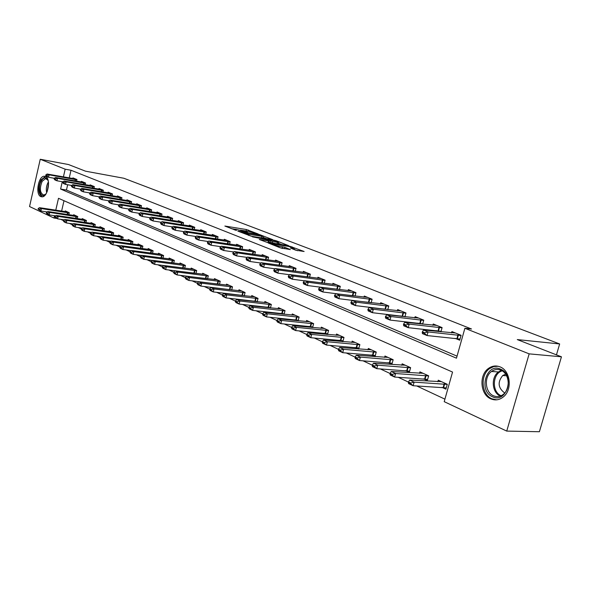 <?xml version="1.0" encoding="UTF-8"?>
<svg xmlns="http://www.w3.org/2000/svg" width="591" height="591" viewBox="0 0 591 591"><rect width="100%" height="100%" fill="white"/><g stroke="black" fill="none" stroke-linecap="round" stroke-linejoin="round"><path stroke-width="0.89" d="M258.267 234.021L246.432 229.537L224.868 226.05L236.43 230.49L234.531 229.175L236.141 229.323L247.437 232.27L245.494 230.955L248.804 231.376L258.267 234.021M490.848 398.866C480.202 394.662 478.762 374.938 488.528 368.392C492.177 365.822 496.012 365.319 500.038 366.878C510.24 370.527 512.626 389.233 503.724 396.598C499.713 399.989 495.421 400.75 490.848 398.866M40.845 196.611C35.068 194.572 38.371 175.69 44.414 176.251L45.426 176.465C51.24 178.297 48.034 197.298 41.998 196.847L40.845 196.611M295.825 250.215L304.121 251.493L289.856 246.27L268.026 242.894L280.311 247.828L290.351 249.587L284.869 247.311L279.026 246.166C274.52 245.235 272.288 244.497 272.348 243.95L287.669 246.248C292.131 247.178 294.34 247.91 294.311 248.456L290.336 247.954L295.825 250.215M56.721 218.441L53.966 218.027L29.55 206.54L40.247 159.267L68.504 164.542L85.54 171.191L123.844 178.253L559.655 343.955L517.28 339.581L561.45 356.809L529.159 353.861L506.731 431.09L444.21 401.666L452.551 372.071L58.494 198.295L55.761 210.204M40.247 159.267L65.173 169.189L63.4 176.916M62.299 181.725L60.614 189.054L456.466 358.19L464.888 328.278L471.529 329.002L71.009 170.26L65.173 169.189M464.888 328.278L529.159 353.861M272.71 239.658L259.456 234.553L237.811 231.096L251.47 236.282L272.71 239.658M276.558 240.877L288.548 245.627L266.755 242.251L259.279 239.481L268.957 240.936L265.389 239.421L252.46 236.858L274.416 240.315L276.558 240.877L276.448 241.291M71.009 170.26L69.236 177.95M67.669 184.754L66.451 190.051L457.042 356.144M72.752 178.578L72.915 177.891L76.97 179.538L76.579 181.208M81.248 182.035L81.41 181.341L85.562 183.025L85.163 184.732M89.943 185.574L90.105 184.865L94.346 186.586L93.939 188.337M98.83 189.194L99 188.47L103.344 190.236L102.923 192.031M107.931 192.895L108.101 192.164L112.549 193.966L112.113 195.806M117.24 196.685L117.417 195.939L121.968 197.786L121.517 199.677M126.777 200.571L126.954 199.81L131.616 201.694L131.158 203.636M136.543 204.545L136.728 203.769L141.5 205.705L141.027 207.7M146.546 208.616L146.738 207.825L151.628 209.812L151.141 211.859M156.8 212.79L156.999 211.984L162.008 214.023L161.506 216.121M167.312 217.067L167.512 216.254L172.653 218.338L172.129 220.495M178.09 221.462L178.297 220.62L183.572 222.763L183.025 224.986M189.15 225.961L189.356 225.112L194.771 227.306L194.203 229.589M200.489 230.579L200.704 229.707L206.259 231.96L205.675 234.324M212.139 235.321L212.354 234.435L218.057 236.747L217.451 239.178M224.092 240.19L224.321 239.281L230.18 241.66L229.544 244.164M236.37 245.199L236.607 244.268L242.628 246.706L241.97 249.291M248.988 250.333L249.232 249.387L255.415 251.892L254.736 254.566M261.961 255.622L262.212 254.647L268.573 257.225L267.863 259.988M275.303 261.052L275.554 260.062L282.099 262.714L281.36 265.566M289.021 266.644L289.287 265.625L296.017 268.358L295.249 271.313M303.139 272.399L303.412 271.358L310.341 274.165L309.544 277.231M317.677 278.324L317.958 277.253L325.094 280.149L324.26 283.325M332.652 284.434L332.947 283.325L340.298 286.31L339.419 289.612M348.084 290.72L348.387 289.59L355.967 292.663L355.043 296.091M366.649 302.038L367.343 302.319M363.99 297.207L364.3 296.047L372.123 299.216L371.155 302.784M383.227 308.834L384.313 309.285M380.397 303.9L380.722 302.703L388.789 305.968L387.777 309.691M400.336 315.86L401.843 316.473M397.329 310.807L397.662 309.573L405.987 312.949L404.924 316.82M418 323.107L419.957 323.905M414.808 317.936L415.155 316.665L423.754 320.152L422.639 324.2M436.254 330.591L438.692 331.595M432.863 325.301L433.225 323.986L442.112 327.591L440.93 331.824M455.122 338.333L459.702 340.217L461.091 335.289L451.901 331.558L451.524 332.918M60.703 219.327L63.414 220.591M69.391 223.391L72.25 224.728M78.285 227.557L81.292 228.961M87.394 231.82L90.563 233.297M96.725 236.186L100.056 237.745M106.284 240.655L109.786 242.295M116.08 245.243L119.766 246.964M126.127 249.941L129.998 251.759M136.425 254.765L140.495 256.671M146.996 259.715L151.266 261.71M157.841 264.79L162.326 266.888M168.974 269.998L173.68 272.2M180.403 275.347L185.345 277.667M192.149 280.843L197.342 283.274M204.22 286.495L209.665 289.043M216.624 292.301L222.342 294.983M229.382 298.278L235.388 301.085M242.517 304.424L248.818 307.372M256.029 310.748L262.648 313.843M269.947 317.256L276.891 320.514M284.278 323.971L291.57 327.384M299.053 330.886L306.714 334.469M314.286 338.015L322.331 341.775M330 345.366L338.451 349.325M346.223 352.96L355.095 357.112M362.97 360.798L372.3 365.164M380.272 368.902L390.082 373.49M398.164 377.272L408.47 382.096M416.662 385.93L444.92 399.154M63.998 200.726L61.604 211.113M65.121 211.667L65.298 210.913L69.295 212.73L68.829 214.762M73.498 215.479L73.676 214.718L77.768 216.579L77.281 218.655M82.068 219.387L82.245 218.611L86.434 220.509L85.931 222.637M90.829 223.376L91.014 222.593L95.299 224.536L94.782 226.722M99.798 227.469L99.99 226.663L104.371 228.651L103.839 230.896M108.973 231.65L109.172 230.83L113.657 232.869L113.11 235.166M118.377 235.935L118.569 235.1L123.164 237.183L122.603 239.547M127.996 240.315L128.203 239.466L132.901 241.601L132.325 244.031M137.858 244.814L138.065 243.943L142.882 246.137L142.283 248.634M147.957 249.417L148.171 248.53L153.113 250.776L152.493 253.347M158.314 254.137L158.528 253.236L163.596 255.534L162.953 258.178M168.93 258.976L169.152 258.053L174.345 260.417L173.68 263.135M179.812 263.941L180.048 263.002L185.375 265.418L184.688 268.225M190.989 269.038L191.225 268.078L196.692 270.56L195.976 273.448M202.454 274.268L202.698 273.278L208.313 275.827L207.567 278.812M216.129 283.746L216.631 283.983M214.223 279.639L214.474 278.627L220.236 281.242L219.468 284.323M228.318 289.339L229.042 289.671M226.309 285.15L226.567 284.116L232.492 286.805L231.687 289.989M240.84 295.086L241.8 295.53M238.727 290.816L239 289.76L245.088 292.523L244.246 295.81M253.716 300.996L254.928 301.55M251.493 296.638L251.773 295.559L258.031 298.396L257.159 301.794M266.955 307.069L268.425 307.741M264.62 302.629L264.901 301.513L271.335 304.439L270.434 307.963M280.577 313.319L282.328 314.116M278.117 308.79L278.413 307.645L285.032 310.652L284.086 314.301M294.591 319.746L296.638 320.684M292.006 315.129L292.309 313.954L299.127 317.049L298.137 320.839M309.027 326.365L311.383 327.451M306.301 321.652L306.618 320.455L313.636 323.639L312.602 327.569M323.89 333.191L326.579 334.417M321.031 328.382L321.356 327.141L328.589 330.421L327.503 334.506M339.212 340.217L342.248 341.605M336.198 335.304L336.538 334.033L343.992 337.417L342.854 341.664M355.006 347.464L358.412 349.022M351.837 342.448L352.192 341.133L359.875 344.619L358.678 349.045M371.296 354.94L375.012 356.639L376.253 352.059L368.326 348.461L367.964 349.813M388.11 362.652L391.885 364.381L393.163 359.734L384.977 356.018L384.601 357.415M405.47 370.616L409.312 372.374L410.619 367.654L402.168 363.82L401.769 365.26M423.407 378.838L427.315 380.634L428.652 375.839L419.92 371.879L419.507 373.372M441.935 387.341L445.917 389.173L447.291 384.298L438.263 380.205L437.835 381.749M556.456 354.859L559.655 343.955M561.45 356.809L539.398 431.733L506.731 431.09M54.498 215.7L53.966 218.027M66.451 190.051L60.614 189.054M245.553 230.948L240.315 230.098M234.605 229.175L231.111 228.606M266.467 238.668L263.01 237.331M260.986 235.248L240.589 231.842L248.996 234.324L263.224 236.496L260.986 235.248M262.426 238.025L262.906 237.73M278.42 243.285L281.826 244.608M266.659 242.236L268.58 242.399M277.408 242.303L278.642 242.406C278.664 241.889 276.492 241.172 272.141 240.264L267.043 239.68L272.503 241.527L277.408 242.303L277.009 243.854L278.309 243.699M277.009 243.854L268.676 242.022M283.185 248.516L281.604 248.22M297.642 250.724L294.082 249.343M67.514 211.925L39.449 207.663L41.414 208.579L69.243 212.967M39.117 209.111L38.142 208.653L39.028 209.517L41.414 208.579L40.86 210.994L47.103 211.955M39.028 209.517L40.86 210.994L38.046 209.059M39.449 207.663L38.142 208.653M45.803 174.951L46.704 175.778L45.803 174.951L47.103 174.013L75.559 178.97M76.896 179.834L49.097 174.84L48.543 177.278L46.556 176.443L45.706 175.357M54.35 178.297L48.543 177.278L46.704 175.778M47.103 174.013L49.097 174.84L46.792 175.364M75.914 215.737L47.694 211.504L49.703 212.435L77.709 216.816M47.376 212.982L46.379 212.509L47.287 213.388L49.703 212.435L49.142 214.88L55.569 215.863M47.287 213.388L49.142 214.88L47.132 213.942L46.283 212.915M47.694 211.504L46.379 212.509M84.506 219.638L56.123 215.427L58.177 216.387L86.375 220.746M55.835 216.934L54.808 216.454L55.739 217.348L58.177 216.387L57.608 218.862L64.242 219.859M55.739 217.348L57.608 218.862L54.712 216.867M56.123 215.427L54.808 216.454M93.297 223.627L64.759 219.446L66.857 220.428L95.24 224.772M64.485 220.982L63.436 220.495L64.389 221.403L66.857 220.428L66.281 222.925L73.121 223.945M64.389 221.403L66.281 222.925L64.183 221.943L63.34 220.908M64.759 219.446L63.436 220.495M54.158 178.438L55.081 179.272L55.177 178.859L54.158 178.438L55.473 177.477L84.085 182.427M85.488 183.313L57.504 178.327L56.943 180.787L54.904 179.937L54.069 178.851M62.942 181.836L56.943 180.787L55.081 179.272M55.473 177.477L57.504 178.327L55.177 178.859M62.72 181.998L62.624 182.42L63.665 182.848L62.72 181.998L64.027 181.031L92.802 185.958M94.279 186.882L66.111 181.888L65.535 184.385L63.459 183.513L62.624 182.42M71.733 185.456L65.535 184.385L63.665 182.848M64.027 181.031L66.111 181.888L63.754 182.434M71.474 185.648L71.378 186.069L72.442 186.512L72.538 186.091L71.474 185.648L72.789 184.658L101.718 189.578M103.27 190.524L74.917 185.544L74.333 188.064L72.205 187.17L71.378 186.069M80.731 189.164L74.333 188.064L72.442 186.512M72.789 184.658L74.917 185.544L72.538 186.091M102.295 227.712L73.594 223.561L75.744 224.565L104.311 228.887M73.343 225.127L72.272 224.624L72.176 225.045L73.247 225.548L75.744 224.565L75.153 227.092L82.208 228.126M73.247 225.548L75.153 227.092L73.011 226.087L72.176 225.045M73.594 223.561L72.272 224.624M80.442 189.386L80.346 189.807L81.432 190.265L81.536 189.837L80.442 189.386L81.757 188.374L110.849 193.272M112.475 194.262L83.937 189.283L83.346 191.831L81.166 190.915L80.346 189.807M89.95 192.954L83.346 191.831L81.432 190.265M81.757 188.374L83.937 189.283L81.536 189.837M46.246 193.479C41.318 200.777 36.657 188.396 41.377 180.78C44.185 176.79 46.482 176.864 48.277 181.016M47.982 180.211L45.655 178.563L42.153 181.319C39.361 188.529 39.885 193.102 43.719 195.052L45.721 194.144M45.485 176.487L40.986 179.908C37.676 187.99 38.075 193.634 42.175 196.84M500.488 369.124C515.308 374.576 506.783 403.978 492.539 396.775C478.134 391.057 486.275 362.475 500.488 369.124M493.507 395.793C497.12 397.27 500.525 396.687 503.709 394.034C510.912 388.206 509.073 373.157 500.865 370.195C497.592 368.924 494.482 369.345 491.535 371.466C483.778 376.762 485.012 392.468 493.507 395.793M505.637 374.177L502.734 375.514C497.504 381.963 498.006 387.674 504.249 392.638L504.854 392.875M498.132 366.265L493.729 366.568L489.643 368.57C479.944 375.063 481.377 394.648 491.956 398.814L496.706 399.834M111.5 231.886L82.637 227.779L84.845 228.806L113.598 233.098M82.422 229.374L81.322 228.857L81.218 229.286L82.319 229.803L84.845 228.806L84.247 231.362L91.516 232.418M82.319 229.803L84.247 231.362L82.046 230.327L81.218 229.286M82.637 227.779L81.322 228.857M120.926 236.164L91.908 232.093L94.161 233.142L123.113 237.412M91.716 233.726L90.586 233.194L90.482 233.622L91.612 234.154L94.161 233.142L93.555 235.728L101.061 236.806M91.612 234.154L93.555 235.728L91.302 234.671L90.482 233.622M91.908 232.093L90.586 233.194M130.581 240.552L101.401 236.511L103.713 237.589L132.849 241.837M101.238 238.18L100.078 237.641L99.975 238.077L101.135 238.616L103.713 237.589L103.1 240.212L110.842 241.298M101.135 238.616L103.1 240.212L100.788 239.126L99.975 238.077M101.401 236.511L100.078 237.641M140.466 245.036L111.13 241.047L113.502 242.147L142.83 246.358M110.997 242.746L109.815 242.192L109.704 242.635L110.894 243.189L110.997 242.746L113.502 242.147L112.874 244.8L120.867 245.908M110.894 243.189L112.874 244.8L110.51 243.684L109.704 242.635M111.13 241.047L109.815 242.192M150.602 249.638L121.111 245.693L123.541 246.824L153.054 250.998M121 247.43L119.788 246.861L119.685 247.304L120.896 247.873L121 247.43L123.541 246.824L122.898 249.505L131.15 250.628M120.896 247.873L122.898 249.505L120.475 248.368L119.685 247.304M121.111 245.693L119.788 246.861M89.625 193.213L89.522 193.641L90.645 194.107L90.741 193.678L89.625 193.213L90.94 192.178L120.187 197.062M121.901 198.081L93.179 193.109L92.573 195.687L90.334 194.757L89.522 193.641M99.391 196.84L92.573 195.687L90.645 194.107M90.94 192.178L93.179 193.109L90.741 193.678M99.029 197.128L98.933 197.564L100.078 198.044L100.174 197.608L99.029 197.128L100.344 196.079L129.754 200.94M131.549 201.996L102.635 197.032L102.029 199.64L99.739 198.687L98.933 197.564M109.069 200.822L102.029 199.64L100.078 198.044M100.344 196.079L102.635 197.032L100.174 197.608M108.67 201.147L108.567 201.583L109.741 202.07L109.845 201.634L108.67 201.147L109.985 200.076L139.55 204.914M141.434 206L112.334 201.051L111.714 203.696L109.365 202.713L108.567 201.583M118.99 204.9L111.714 203.696L109.741 202.07M109.985 200.076L112.334 201.051L109.845 201.634M118.555 205.262L118.451 205.705L119.655 206.207L119.759 205.764L118.555 205.262L119.87 204.176L149.582 208.985M151.562 210.108L122.278 205.173L121.643 207.847L119.234 206.843L118.451 205.705M129.163 209.081L121.643 207.847L119.655 206.207M119.87 204.176L122.278 205.173L119.759 205.764M128.69 209.48L128.579 209.931L129.813 210.448L129.924 209.997L128.69 209.48L129.998 208.372L159.865 213.152M161.941 214.319L132.465 209.399L131.823 212.103L129.355 211.068L128.579 209.931M139.594 213.366L131.823 212.103L129.813 210.448M129.998 208.372L132.465 209.399L129.924 209.997M160.988 254.352L131.342 250.458L133.832 251.618L163.544 255.755M131.268 252.231L130.02 251.648L129.917 252.098L131.158 252.682L131.268 252.231L133.832 251.618L133.182 254.329L141.692 255.475M131.158 252.682L133.182 254.329L130.692 253.162L129.917 252.098M131.342 250.458L130.02 251.648M139.077 213.809L138.974 214.267L140.237 214.792L140.348 214.341L139.077 213.809L140.392 212.679L170.407 217.429M172.579 218.633L142.926 213.728L142.268 216.469L139.735 215.412L138.974 214.267M150.299 217.761L142.268 216.469L140.237 214.792M140.392 212.679L142.926 213.728L140.348 214.341M171.634 259.183L141.84 255.342L144.396 256.538L174.293 260.638M141.796 257.159L140.518 256.56L140.407 257.019L141.685 257.617L141.796 257.159L144.396 256.538L143.731 259.286L152.522 260.439M141.685 257.617L143.731 259.286L141.175 258.082L140.407 257.019M141.84 255.342L140.518 256.56M149.745 218.256L149.634 218.714L150.934 219.254L151.045 218.796L149.745 218.256L151.052 217.096L181.223 221.81M183.498 223.058L153.653 218.175L152.98 220.953L150.387 219.867L149.634 218.714M161.291 222.268L152.98 220.953L150.934 219.254M151.052 217.096L153.653 218.175L151.045 218.796M182.56 264.14L152.611 260.358L155.234 261.584L185.323 265.64M152.604 262.212L151.289 261.599L151.178 262.064L152.493 262.677L152.604 262.212L155.234 261.584L154.561 264.362L163.633 265.536M152.493 262.677L154.561 264.362L151.939 263.135L151.178 262.064M152.611 260.358L151.289 261.599M160.686 222.814L160.575 223.28L161.904 223.834L162.023 223.368L160.686 222.814L161.993 221.632L192.311 226.309M194.698 227.594L164.66 222.741L163.98 225.548L161.313 224.432L160.575 223.28M172.572 226.9L163.98 225.548L161.904 223.834M161.993 221.632L164.66 222.741L162.023 223.368M193.767 269.23L163.663 265.507L166.359 266.763L196.64 270.774M163.7 267.405L162.355 266.777L162.237 267.243L163.581 267.878L163.7 267.405L166.359 266.763L165.672 269.585L194.55 273.264M163.581 267.878L165.672 269.585L162.976 268.314L162.237 267.243M163.663 265.507L162.355 266.777M171.922 227.491L171.811 227.963L173.178 228.54L173.296 228.06L171.922 227.491L173.229 226.294L203.688 230.918M206.185 232.256L175.97 227.424L175.276 230.276L172.535 229.131L171.811 227.963M184.156 231.65L175.276 230.276L173.178 228.54M173.229 226.294L175.97 227.424L173.296 228.06M205.262 274.446L175.017 270.796L177.788 272.082L208.254 276.041M175.091 272.739L173.71 272.089L173.591 272.562L174.973 273.212L175.091 272.739L177.788 272.082L177.086 274.941L207.153 278.76M174.973 273.212L177.086 274.941L174.323 273.64L173.591 272.562M175.017 270.796L173.71 272.089M183.469 232.3L183.35 232.78L184.754 233.364L184.872 232.884L183.469 232.3L184.761 231.074L215.368 235.654M217.983 237.043L187.576 232.241L186.874 235.122L184.06 233.947L183.35 232.78M196.064 236.526L186.874 235.122L184.754 233.364M184.761 231.074L187.576 232.241L184.872 232.884M217.074 279.809L186.682 276.226L189.526 277.548L220.184 281.456M186.8 278.213L185.375 277.548L185.256 278.029L186.682 278.693L186.8 278.213L189.526 277.548L188.817 280.444L219.475 284.286M186.682 278.693L188.817 280.444L185.973 279.107L185.256 278.029M186.682 276.226L185.375 277.548M195.325 237.242L195.207 237.722L196.648 238.328L196.766 237.841L195.325 237.242L196.618 235.986L227.358 240.515M230.106 241.955L199.507 237.183L198.79 240.109L195.902 238.897L195.207 237.722M208.298 241.534L198.79 240.109L196.648 238.328M196.618 235.986L199.507 237.183L196.766 237.841M229.197 285.313L198.672 281.811L201.597 283.17L232.44 287.012M198.827 283.843L197.372 283.155L197.246 283.643L198.709 284.33L198.827 283.843L201.597 283.17L200.866 286.103L231.716 289.878M198.709 284.33L200.866 286.103L197.941 284.729L197.246 283.643M198.672 281.811L197.372 283.155M241.66 290.964L210.994 287.544L214.001 288.947L245.036 292.722M211.201 289.627L209.694 288.925L209.576 289.42L211.076 290.122L211.201 289.627L214.001 288.947L213.255 291.917L244.297 295.626M211.076 290.122L213.255 291.917L210.248 290.506L209.576 289.42M210.994 287.544L209.694 288.925M254.462 296.778L223.664 293.446L226.759 294.887L257.979 298.595M223.923 295.581L222.379 294.857L222.253 295.36L223.797 296.084L223.923 295.581L226.759 294.887L225.998 297.901L257.225 301.536M223.797 296.084L225.998 297.901L222.91 296.446L222.253 295.36M223.664 293.446L222.379 294.857M267.627 302.755L236.703 299.519L239.887 301.004L271.291 304.631M237.013 301.705L235.425 300.967L235.292 301.469L236.88 302.215L237.013 301.705L239.887 301.004L239.111 304.055L270.523 307.608M236.88 302.215L239.111 304.055L235.935 302.562L235.292 301.469M236.703 299.519L235.425 300.967M281.168 308.901L250.126 305.769L253.399 307.298L284.988 310.844M250.488 308.014L248.848 307.246L248.715 307.763L250.355 308.532L250.488 308.014L253.399 307.298L252.608 310.386L284.197 313.865M250.355 308.532L252.608 310.386L249.336 308.849L248.715 307.763M250.126 305.769L248.848 307.246M295.101 315.225L263.941 312.203L267.317 313.777L299.083 317.234M264.362 314.508L262.677 313.718L262.544 314.242L264.229 315.033L264.362 314.508L267.317 313.777L266.511 316.909L298.278 320.292M264.229 315.033L266.511 316.909L263.135 315.328L262.544 314.242M263.941 312.203L262.677 313.718M309.448 321.733L278.176 318.83L281.656 320.455L313.592 323.809M278.664 321.194L276.92 320.381L276.787 320.913L278.524 321.726L278.664 321.194L281.656 320.455L280.828 323.632L312.772 326.919M278.524 321.726L280.828 323.632L277.356 321.999L276.787 320.913M278.176 318.83L276.92 320.381M324.215 328.441L292.848 325.663L296.438 327.333L328.544 330.591M293.395 328.094L291.607 327.251L291.466 327.791L293.254 328.626L293.395 328.094L296.438 327.333L295.589 330.561L327.702 333.738M293.254 328.626L295.589 330.561L292.006 328.877L291.466 327.791M292.848 325.663L291.607 327.251M339.433 335.348L307.977 332.711L311.671 334.432L343.947 337.572M308.598 335.2L306.744 334.336L306.603 334.883L308.45 335.747L308.598 335.2L311.671 334.432L310.814 337.705L343.09 340.771M308.45 335.747L310.814 337.705L307.113 335.969L306.603 334.883M307.977 332.711L306.744 334.336M207.515 242.317L207.389 242.812L208.874 243.426L209 242.938L207.515 242.317L208.8 241.039L239.673 245.509M242.554 247.001L211.77 242.273L211.039 245.228L208.069 243.987L207.389 242.812M220.879 246.683L211.039 245.228L208.874 243.426M208.8 241.039L211.77 242.273L209 242.938M220.044 247.54L219.918 248.035L221.448 248.671L221.573 248.176L220.044 247.54L221.322 246.233L252.327 250.643M255.342 252.187L224.381 247.496L223.634 250.495L220.576 249.217L219.918 248.035M233.822 251.98L223.634 250.495L221.448 248.671M221.322 246.233L224.381 247.496L221.573 248.176M232.935 252.904L232.81 253.413L234.376 254.071L234.509 253.561L232.935 252.904L234.206 251.567L265.337 255.918M268.499 257.513L237.353 252.874L236.592 255.91L233.445 254.595L232.81 253.413M247.134 257.425L236.592 255.91L234.376 254.071M234.206 251.567L237.353 252.874L234.509 253.561M246.203 258.43L246.07 258.947L247.688 259.619L247.821 259.109L246.203 258.43L247.466 257.063L278.716 261.34M282.025 262.995L250.702 258.407L249.927 261.488L246.691 260.136L246.07 258.947M260.845 263.025L249.927 261.488L247.688 259.619M247.466 257.063L250.702 258.407L247.821 259.109M259.855 264.118L259.722 264.642L261.392 265.337L261.525 264.812L259.855 264.118L261.111 262.722L292.471 266.918M295.943 268.639L264.45 264.103L263.652 267.228L260.321 265.839L259.722 264.642M274.963 268.787L263.652 267.228L261.392 265.337M261.111 262.722L264.45 264.103L261.525 264.812M273.921 269.976L273.788 270.508L275.502 271.225L275.635 270.693L273.921 269.976L275.17 268.55L306.633 272.658M310.268 274.446L278.605 269.969L277.785 273.138L274.357 271.705L273.788 270.508M289.509 274.719L277.785 273.138L275.502 271.225M275.17 268.55L278.605 269.969L275.635 270.693M288.415 276.019L288.275 276.551L290.041 277.29L290.181 276.751L288.415 276.019L289.649 274.549L321.209 278.568M325.028 280.422L293.188 276.019L292.353 279.233L288.822 277.755L288.275 276.551M304.498 280.828L292.353 279.233L290.041 277.29M289.649 274.549L293.188 276.019L290.181 276.751M303.353 282.239L303.213 282.786L305.037 283.54L305.178 283L303.353 282.239L304.579 280.74L336.227 284.663M340.224 286.583L308.229 282.254L307.372 285.512L303.73 283.99L303.213 282.786M318.763 288.659L318.615 289.206L320.499 289.996L320.64 289.442L318.763 288.659L319.967 287.115L307.372 285.512L305.037 283.54M304.579 280.74L308.229 282.254L305.178 283M355.893 292.937L323.735 288.681L319.967 287.115L351.704 290.935M320.64 289.442L323.735 288.681L322.863 291.991L319.103 290.417L318.615 289.206M353.935 295.951L322.863 291.991L320.499 289.996M355.125 342.47L323.58 339.973L327.399 341.753L359.83 344.775M324.274 342.536L322.368 341.642L322.221 342.196L324.127 343.09L324.274 342.536L327.399 341.753L326.513 345.078L358.959 348.018M324.127 343.09L326.513 345.078L322.701 343.29L322.221 342.196M323.58 339.973L322.368 341.642M334.654 295.278L334.506 295.84L336.449 296.652L336.597 296.091L334.654 295.278L335.851 293.705L367.654 297.399M372.049 299.482L339.736 295.315L338.842 298.677L334.964 297.051L334.506 295.84M371.163 302.755L338.842 298.677L336.449 296.652M335.851 293.705L339.736 295.315L336.597 296.091M371.296 349.806L339.685 347.471L343.63 349.311L376.216 352.199M340.453 350.108L338.488 349.185L338.333 349.746L340.305 350.67L340.453 350.108L343.63 349.311L342.721 352.687L375.322 355.494M340.305 350.67L342.721 352.687L338.783 350.84L338.333 349.746M339.685 347.471L338.488 349.185M351.069 302.119L350.914 302.681L352.923 303.523L353.071 302.954L351.069 302.119L352.243 300.494L384.106 304.07M388.715 306.234L356.255 302.164L355.346 305.577L351.335 303.9L350.914 302.681M387.814 309.558L355.346 305.577L352.923 303.523M352.243 300.494L356.255 302.164L353.071 302.954M387.992 357.385L356.314 355.221L360.384 357.112L393.126 359.867M357.171 357.932L355.132 356.979L354.984 357.548L357.016 358.501L357.171 357.932L360.384 357.112L359.461 360.54L392.21 363.206M357.016 358.501L359.461 360.54L355.39 358.634L354.984 357.548M356.314 355.221L355.132 356.979M404.576 316.503L404.968 316.665M368.016 309.174L367.861 309.75L369.936 310.615L370.092 310.039L368.016 309.174L369.176 307.512L401.082 310.955M405.921 313.2L373.32 309.233L372.389 312.698L368.245 310.969L367.861 309.75M404.99 316.584L372.389 312.698L369.936 310.615M369.176 307.512L373.32 309.233L370.092 310.039M405.219 365.208L373.497 363.221L377.708 365.179L410.582 367.779M374.435 366.006L372.337 365.024L372.175 365.607L374.28 366.59L374.435 366.006L377.708 365.179L376.755 368.658L409.644 371.17M374.28 366.59L376.755 368.658L372.552 366.686L372.175 365.607M373.497 363.221L372.337 365.024M422.27 323.742L422.713 323.927M385.539 316.473L385.376 317.057L387.519 317.951L387.681 317.367L385.539 316.473L386.669 314.767L418.605 318.061M423.688 320.403L390.961 316.547L390.001 320.063L385.716 318.276L385.376 317.057M422.735 323.831L390.001 320.063L387.519 317.951M386.669 314.767L390.961 316.547L387.681 317.367M423.016 373.283L391.257 371.488L395.608 373.519L428.623 375.95M392.291 374.362L390.119 373.349L389.957 373.933L392.128 374.953L392.291 374.362L395.608 373.519L394.633 377.051L427.662 379.392M392.128 374.953L394.633 377.051L390.289 375.012L389.957 373.933M391.257 371.488L390.119 373.349M440.546 331.226L441.041 331.425M403.646 324.016L403.483 324.614L405.699 325.538L405.862 324.939L403.646 324.016L404.761 322.265L436.712 325.405M442.046 327.835L409.194 324.104L408.211 327.68L403.786 325.833L403.483 324.614M441.071 331.322L408.211 327.68L405.699 325.538M404.761 322.265L409.194 324.104L405.862 324.939M441.403 381.631L409.629 380.043L414.128 382.141L447.261 384.401M410.76 383.005L408.514 381.956L408.344 382.547L410.597 383.603L410.76 383.005L414.128 382.141L413.131 385.731L446.279 387.895M410.597 383.603L413.131 385.731L408.632 383.625L408.344 382.547M409.629 380.043L408.514 381.956M459.436 338.953L459.99 339.182M422.388 331.824L422.218 332.43L424.508 333.383L424.678 332.777L422.388 331.824L423.474 330.022L455.425 332.992M461.024 335.525L428.061 331.928L427.057 335.562L422.469 333.642L422.218 332.43M460.027 339.064L427.057 335.562L424.508 333.383M423.474 330.022L428.061 331.928L424.678 332.777M246.07 230.963L246.432 229.537M248.198 231.28L248.501 230.076M248.7 235.477L248.996 234.324M261.325 237.848L261.71 236.363M268.085 242.458L268.484 240.892M274.313 240.714L274.416 240.315M269.939 242.517L270.338 240.958M272.104 243.086L272.503 241.527M292.922 249.092L293.114 248.353M278.76 247.223L279.026 246.166M282.247 248.316L282.653 246.728M284.507 248.715L284.869 247.311M289.753 246.669L289.856 246.27M291.932 247.252L292.035 246.839M67.559 214.563L67.987 212.716M67.167 214.503L67.596 212.649M75.256 179.487L74.924 180.92M75.641 179.561L75.316 180.986M75.988 218.456L76.431 216.557M75.596 218.397L76.04 216.491M84.616 222.445L85.067 220.487M84.218 222.386L84.676 220.413M93.437 226.516L93.91 224.506M93.038 226.456L93.511 224.432M83.819 182.966L83.479 184.436M84.21 183.04L83.87 184.51M92.58 186.527L92.226 188.041M92.972 186.601L92.617 188.108M101.541 190.169L101.179 191.728M101.94 190.243L101.571 191.794M102.465 230.689L102.952 228.614M102.066 230.63L102.553 228.547M110.716 193.892L110.34 195.503M111.115 193.974L110.739 195.569M46.667 192.71C45.913 189.142 46.401 185.692 48.137 182.353L48.425 181.888M48.551 183.062L47.154 191.639M500.289 396.073C491.904 392.653 490.759 377.191 498.449 371.968L501.375 370.431M502.195 370.882C492.355 373.386 491.542 391.981 501.146 395.734M111.706 234.967L112.209 232.824M111.3 234.908L111.81 232.758M121.17 239.34L121.694 237.139M120.763 239.281L121.288 237.065M130.855 243.824L131.401 241.549M130.448 243.765L130.995 241.483M140.784 248.419L141.352 246.07M140.37 248.368L140.939 246.004M150.956 253.133L151.54 250.71M150.542 253.081L151.133 250.636M120.106 197.712L119.714 199.366M120.505 197.786L120.121 199.44M129.725 201.62L129.318 203.326M130.131 201.694L129.725 203.393M139.572 205.624L139.151 207.382M139.978 205.698L139.557 207.456M149.671 209.724L149.227 211.541M150.077 209.798L149.641 211.608M160.013 213.927L159.555 215.804M160.427 214.001L159.969 215.87M161.38 257.964L161.993 255.46M160.966 257.912L161.579 255.393M170.622 218.234L170.149 220.177M171.035 218.308L170.563 220.244M172.077 262.921L172.712 260.328M171.656 262.869L172.291 260.262M181.496 222.652L181.001 224.661M181.91 222.733L181.422 224.728M183.04 268.011L183.705 265.329M182.619 267.959L183.284 265.263M192.651 227.188L192.141 229.264M193.072 227.262L192.563 229.338M194.299 273.219L194.986 270.456M193.878 273.153L194.557 270.39M204.102 231.842L203.57 233.992M204.53 231.916L203.998 234.058M205.86 278.516L206.562 275.724M205.439 278.45L206.133 275.657M215.863 236.614L215.301 238.845M216.284 236.695L215.737 238.912M217.739 283.961L218.448 281.124M217.311 283.894L218.02 281.057M227.934 241.52L227.35 243.832M228.362 241.601L227.786 243.898M229.936 289.546L230.66 286.679M229.5 289.479L230.224 286.613M242.465 295.293L243.204 292.382M242.029 295.227L242.768 292.316M255.349 301.196L256.102 298.248M254.913 301.129L255.667 298.182M268.602 307.261L269.37 304.276M268.159 307.194L268.927 304.21M282.232 313.511L283.015 310.482M281.781 313.444L282.564 310.415M296.254 319.93L297.059 316.865M295.803 319.871L296.608 316.806M310.696 326.55L311.516 323.44M310.245 326.483L311.065 323.373M325.567 333.368L326.402 330.214M325.116 333.302L325.951 330.147M340.896 340.386L341.753 337.188M340.438 340.327L341.295 337.129M240.338 246.558L239.732 248.959M240.766 246.639L240.168 249.025M253.081 251.736L252.446 254.233M253.517 251.818L252.889 254.293M266.186 257.063L265.522 259.656M266.622 257.144L265.965 259.715M279.661 262.537L278.967 265.233M280.097 262.618L279.41 265.293M293.528 268.174L292.796 270.974M293.971 268.248L293.247 271.04M307.793 273.973L307.032 276.891M308.243 274.047L307.483 276.95M322.494 279.942L321.689 282.986M322.945 280.016L322.147 283.052M337.631 286.096L336.789 289.272M338.089 286.17L337.247 289.331M353.233 292.434L352.369 295.67M353.691 292.508L352.827 295.744M356.698 347.626L357.57 344.383M356.24 347.567L357.112 344.317M369.323 298.972L368.444 302.252M369.789 299.046L368.902 302.326M372.995 355.095L373.889 351.8M372.529 355.036L373.423 351.741M385.923 305.717L385.022 309.049M386.388 305.791L385.48 309.123M389.816 362.8L390.732 359.461M389.351 362.741L390.267 359.394M403.055 312.676L402.131 316.059M403.52 312.75L402.597 316.133M407.177 370.756L408.115 367.366M406.711 370.697L407.65 367.307M420.748 319.864L419.802 323.299M421.213 319.938L420.267 323.373M425.114 378.971L426.074 375.529M424.641 378.92L425.601 375.47M439.024 327.296L438.057 330.783M439.497 327.362L438.529 330.849M443.656 387.467L444.639 383.965M443.176 387.415L444.166 383.914M457.922 334.971L456.924 338.517M458.394 335.045L457.404 338.584M488.528 368.392L489.754 368.489M44.414 176.251L45.278 176.406M245.317 231.635L245.42 231.229M234.354 229.869L234.457 229.463M262.832 238.025L263.224 236.496M268.558 242.495L268.957 240.936M278.243 243.957L278.642 242.406M294.03 249.52L294.311 248.456M272.17 244.644L272.274 244.223M44.495 195.178L43.719 195.052M46.349 178.681L45.655 178.563M501.419 370.454L498.449 371.968L491.535 371.466M502.734 375.514L506.605 375.78"/></g></svg>
